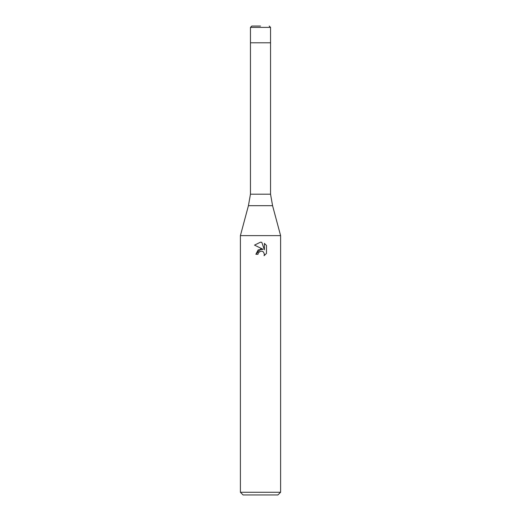 <?xml version="1.0" encoding="UTF-8"?>
<svg xmlns="http://www.w3.org/2000/svg" width="521" height="521" viewBox="0 0 521 521"><rect width="100%" height="100%" fill="white"/><g stroke="black" fill="none" stroke-linecap="round" stroke-linejoin="round"><path stroke-width="0.78" d="M272.574 205.684L248.426 205.684L250.451 194.183L270.549 194.183L272.574 205.684L280.598 235.616L280.598 492.273L240.402 492.273L243.086 494.95L277.914 494.95L280.598 492.273M250.451 194.183L250.451 42.794L270.549 42.794L270.549 27.392L250.451 27.392L250.451 42.794L270.549 42.794L270.549 194.183M248.426 205.684L240.402 235.616L280.598 235.616M260.5 251.142L258.331 252.841L257.986 254.294L255.876 254.294L260.5 249.012L263.059 249.325L254.528 245.117L260.5 242.174L261.796 242.317L264.401 249.82L264.401 243.392L266.472 245.482L266.472 253.408L264.069 255.707L264.407 254.274L263.47 252.008L262.428 251.311L260.5 251.142L262.428 251.311L263.47 252.008L264.407 254.274L264.069 255.707L266.472 253.408M257.986 254.294L258.201 253.121M263.059 249.325L258.142 249.924L255.876 254.294M260.005 251.291L260.48 251.148M266.472 245.482L264.401 243.392M261.796 242.317L260.689 242.18M260.5 242.174L254.528 245.117M260.5 26.05L251.793 26.05L260.5 26.05M240.402 235.616L240.402 492.273M250.451 27.392L251.793 26.05M270.549 27.392L269.207 26.05"/></g></svg>
